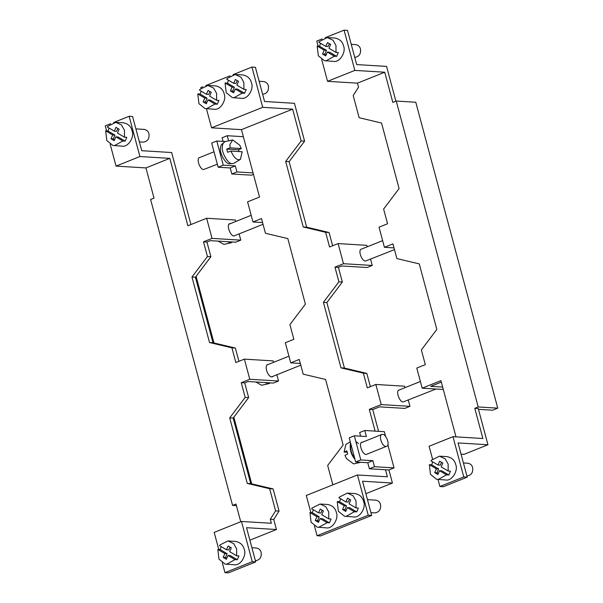 <?xml version="1.0" encoding="UTF-8"?>
<svg xmlns="http://www.w3.org/2000/svg" width="603" height="603" viewBox="0 0 603 603"><rect width="100%" height="100%" fill="white"/><g stroke="black" fill="none" stroke-linecap="round" stroke-linejoin="round"><path stroke-width="0.9" d="M387.835 444.765L394.038 467.905L388.92 469.956L392.425 483.041L362.531 481.217L371.697 515.429L368.245 515.218L357.466 474.968L306.286 495.478L310.877 512.588M368.245 515.218L317.072 535.728L320.525 535.939L371.697 515.429M314.457 525.967L317.072 535.728M313.364 509.761L312.248 512.671L309.95 512.527L311.08 522.236L317.238 527.173L326.231 527.844C332.555 529.261 338.999 518.482 336.331 512.407C335.245 508.05 332.359 505.412 327.663 504.492L320.072 504.033L312.098 507.997L311.593 508.713L318.595 512.859L320.894 513.002L322.123 510.161M340.657 498.824L339.542 501.734L337.235 501.59L338.373 511.299L344.524 516.236L353.524 516.907C359.848 518.316 366.292 507.545 363.617 501.47C362.539 497.113 359.652 494.475 354.948 493.555L347.366 493.096L339.391 497.06L338.886 497.776L345.888 501.922L348.187 502.058L349.416 499.224M202.744 86.779L200.769 87.571L200.942 88.219M206.452 108.766L211.555 127.821L241.456 129.653L243.341 136.693L227.241 135.713L228.612 140.838M241.456 129.653L292.628 109.143L262.727 107.319L251.941 67.061L233.075 74.629M230.037 75.842L205.781 85.566M262.727 107.319L211.555 127.821M201.198 91.151L200.083 94.06L197.784 93.917L198.915 103.626L205.065 108.563L214.065 109.233C220.389 110.651 226.834 99.872 224.165 93.797C223.08 89.44 220.193 86.802 215.49 85.882L207.907 85.422L199.932 89.387L199.427 90.103L206.43 94.249L208.728 94.392L209.957 91.55M228.492 80.214L227.369 83.124L225.07 82.98L226.208 92.689L232.359 97.626L241.358 98.297C247.675 99.706 254.127 88.935 251.451 82.86C250.373 78.503 247.486 75.865 242.783 74.945L235.193 74.486L227.225 78.45L226.72 79.166L233.723 83.312L236.022 83.455L237.25 80.614M438.019 479.528L439.889 486.508L463.767 476.935L452.981 436.685L429.102 446.258L432.517 458.981M432.766 461.913L431.65 464.815L429.351 464.679L430.482 474.38L436.64 479.317L445.632 479.988C451.956 481.405 458.401 470.634 455.732 464.559C454.647 460.202 451.76 457.564 447.064 456.644L439.474 456.177L431.499 460.149L431.002 460.865L437.997 465.003L440.296 465.147L441.524 462.305M321.693 59.501L327.55 81.337L354.835 70.4L344.057 30.15L347.501 30.361L356.667 64.574L386.568 66.398L395.892 101.191M322.145 38.931L316.763 41.087L318.113 46.122M325.183 37.71L344.057 30.15M320.6 43.303L319.484 46.205L317.186 46.069L318.316 55.77L324.474 60.707L333.467 61.378C339.791 62.795 346.235 52.024 343.567 45.949C342.481 41.592 339.595 38.954 334.899 38.034L327.308 37.567L319.334 41.539L318.829 42.255L325.831 46.393L328.13 46.537L329.359 43.695M139.911 156.531L116.032 166.104L145.934 167.928L169.812 158.363L139.911 156.531L129.132 116.281L113.673 122.477M110.635 123.698L105.246 125.854L106.595 130.889M110.183 144.268L116.032 166.104M109.09 128.07L107.967 130.972L105.668 130.836L106.806 140.537L112.957 145.474L121.957 146.145C128.273 147.562 134.725 136.783 132.049 130.715C130.972 126.359 128.077 123.721 123.381 122.801L115.791 122.334L107.824 126.306L107.319 127.022L114.321 131.16L116.62 131.303L117.849 128.462M241.471 521.452L271.365 523.276L270.287 519.251L275.601 510.884L279.053 511.088L273.739 519.462L276.438 529.524L246.537 527.7L255.71 561.913L252.258 561.702L241.471 521.452L214.178 532.389L218.761 549.499M252.258 561.702L224.964 572.639L228.416 572.85L255.71 561.913M222.349 562.878L224.964 572.639M221.256 546.68L220.133 549.582L217.834 549.446L218.972 559.147L225.123 564.084L234.122 564.755C240.439 566.172 246.891 555.393 244.215 549.325C243.137 544.969 240.25 542.331 235.547 541.411L227.957 540.944L219.989 544.916L219.484 545.632L226.487 549.77L228.786 549.913L230.014 547.072M114.366 145.685L122.839 140.996L125.138 141.14L126.788 137.326L124.489 137.183L124.459 130.248L121.504 124.994L115.791 122.334M135.901 128.891L144.215 129.396C146.778 129.901 148.353 131.341 148.941 133.715C149.559 138.562 147.727 141.366 143.439 142.135L139.383 141.886M325.876 60.918L334.356 56.23L336.655 56.373L338.306 52.559L336.007 52.416L335.977 45.481L333.022 40.235L327.308 37.567M351.255 44.358L355.732 44.63C358.295 45.135 359.87 46.574 360.458 48.949C361.076 53.795 359.237 56.599 354.948 57.368L354.737 57.353M233.768 97.829L242.24 93.148L244.547 93.284L246.19 89.47L243.891 89.334L243.861 82.4L240.914 77.146L235.193 74.486M259.147 81.269L263.617 81.548C266.179 82.046 267.755 83.485 268.35 85.86C268.961 90.714 267.129 93.518 262.84 94.279L262.629 94.272M206.475 108.766L214.954 104.085L217.253 104.221L218.904 100.415L216.598 100.271L216.575 93.337L213.62 88.083L207.907 85.422M226.532 564.295L235.004 559.607L237.311 559.75L238.954 555.936L236.655 555.793L236.625 548.858L233.678 543.605L227.957 540.944M251.903 547.735L256.381 548.006C258.943 548.511 260.519 549.951 261.114 552.325C261.725 557.172 259.893 559.976 255.604 560.745L255.386 560.73M318.64 527.376L327.12 522.695L329.419 522.831L331.07 519.025L328.771 518.881L328.741 511.947L325.786 506.693L320.072 504.033M345.934 516.439L354.413 511.759L356.712 511.894L358.355 508.08L356.056 507.945L356.034 501.01L353.079 495.756L347.366 493.096M367.468 499.646L375.782 500.158C378.345 500.656 379.92 502.095 380.516 504.47C381.134 509.324 379.295 512.128 375.006 512.889L370.951 512.64M438.049 479.528L446.522 474.84L448.82 474.983L450.471 471.169L448.172 471.026L448.142 464.091L445.187 458.845L439.474 456.177M463.421 462.968L467.898 463.24C470.461 463.745 472.036 465.184 472.624 467.559C473.242 472.405 471.403 475.209 467.114 475.978L466.903 475.963M129.132 116.281L132.577 116.492L141.743 150.705L171.644 152.536L190.94 224.55M439.889 486.508L443.341 486.719L467.219 477.146L463.767 476.935M452.981 436.685L482.882 438.509L474.795 408.321L478.239 408.533L487.948 444.758L458.054 442.934L467.219 477.146M251.941 67.061L255.393 67.272L264.559 101.485L294.46 103.317L304.598 141.17L301.153 140.959L292.628 109.143M124.489 137.183L117.495 133.044L119.145 129.23L115.964 127.354L114.321 131.16M105.668 130.836L112.671 134.974L111.02 138.788L114.193 140.665L115.844 136.858L122.839 140.996M107.967 130.972L114.969 135.117L113.319 138.931L114.615 139.7M115.844 136.858L118.143 136.994L125.138 141.14M113.319 138.931L111.02 138.788M114.969 135.117L112.671 134.974M336.007 52.416L329.004 48.278L330.655 44.464L327.482 42.587L325.831 46.393M317.186 46.069L324.18 50.207L322.53 54.021L325.703 55.906L327.354 52.092L334.356 56.23M319.484 46.205L326.479 50.35L324.829 54.164L326.125 54.933M327.354 52.092L329.653 52.227L336.655 56.373M324.829 54.164L322.53 54.021M326.479 50.35L324.18 50.207M243.891 89.334L236.896 85.189L238.547 81.375L235.374 79.498L233.723 83.312M225.07 82.98L232.072 87.126L230.421 90.94L233.595 92.817L235.245 89.003L242.24 93.148M227.369 83.124L234.371 87.262L232.72 91.076L234.017 91.844M235.245 89.003L237.544 89.146L244.547 93.284M232.72 91.076L230.421 90.94M234.371 87.262L232.072 87.126M216.598 100.271L209.603 96.126L211.254 92.312L208.08 90.435L206.43 94.249M197.784 93.917L204.779 98.063L203.128 101.877L206.301 103.754L207.952 99.94L214.954 104.085M200.083 94.06L207.078 98.199L205.427 102.013L206.723 102.781M207.952 99.94L210.251 100.083L217.253 104.221M205.427 102.013L203.128 101.877M207.078 98.199L204.779 98.063M236.655 555.793L229.66 551.655L231.311 547.841L228.13 545.964L226.487 549.77M217.834 549.446L224.836 553.584L223.185 557.398L226.359 559.275L228.009 555.469L235.004 559.607M220.133 549.582L227.135 553.727L225.484 557.541L226.781 558.303M228.009 555.469L230.308 555.604L237.311 559.75M225.484 557.541L223.185 557.398M227.135 553.727L224.836 553.584M328.771 518.881L321.768 514.736L323.419 510.922L320.246 509.045L318.595 512.859M309.95 512.527L316.944 516.673L315.294 520.487L318.467 522.364L320.118 518.55L327.12 522.695M312.248 512.671L319.243 516.809L317.593 520.623L318.889 521.391M320.118 518.55L322.417 518.693L329.419 522.831M317.593 520.623L315.294 520.487M319.243 516.809L316.944 516.673M356.056 507.945L349.062 503.799L350.712 499.985L347.539 498.108L345.888 501.922M337.235 501.59L344.238 505.736L342.587 509.55L345.76 511.427L347.411 507.613L354.413 511.759M339.542 501.734L346.537 505.872L344.886 509.686L346.182 510.455M347.411 507.613L349.71 507.756L356.712 511.894M344.886 509.686L342.587 509.55M346.537 505.872L344.238 505.736M448.172 471.026L441.17 466.888L442.821 463.074L439.647 461.197L437.997 465.003M429.351 464.679L436.346 468.817L434.695 472.631L437.876 474.516L439.519 470.702L446.522 474.84M431.65 464.815L438.645 468.961L436.994 472.775L438.291 473.543M439.519 470.702L441.818 470.837L448.82 474.983M436.994 472.775L434.695 472.631M438.645 468.961L436.346 468.817M360.639 436.173L359.667 432.539L364.785 430.489L366.398 436.527L354.33 435.788L349.212 437.838L355.68 461.988L360.798 459.938L354.33 435.788M357.466 474.968L387.36 476.792L385.468 469.745L369.375 468.765L367.755 462.727L355.68 461.988M225.462 141.539L216.786 141.012L223.253 165.162L235.328 165.9L236.949 171.938L253.049 172.918L243.341 136.693M223.231 143.303L222.884 143.439C221.354 144.29 220.547 145.828 220.464 148.067C219.326 153.222 226.087 164.762 229.668 163.767L231.296 163.436M350.833 443.891C350.155 449.333 351.428 454.097 354.662 458.182M358.529 443.559L355.853 441.486M362.863 442.052L362.011 442.165C358.114 442.851 362.343 454.722 366.134 454.526L367.611 453.893M239.074 151.579L238.524 149.793L241.306 148.549L230.097 147.863L226.736 149.077L227.595 152.295L230.957 151.082L242.165 151.768L240.424 159.365L238.796 159.75C236.029 159.539 233.421 156.652 230.957 151.082M241.306 148.549L239.715 145.15L232.637 139.941L229.886 144.547L230.097 147.863M238.524 149.793L226.736 149.077M240.424 159.365L234.092 163.194L232.276 163.617C228.409 164.687 221.12 152.242 222.349 146.68C222.439 144.004 223.464 142.293 225.416 141.547L232.637 139.941M217.336 164.22L203.633 169.526C199.962 169.714 195.869 158.227 199.646 157.564L214.012 151.805M358.981 462.192L360.85 462.29L353.629 463.903L346.552 458.695L344.961 455.295L347.735 454.044L346.876 450.825L344.102 452.077L347.192 452.265M344.102 452.077L345.843 444.471L350.275 441.803M350.531 442.775C349.476 449.016 350.946 454.519 354.956 459.298M382.634 434.318L381.872 434.431C378.141 436.105 382.611 447.893 386.621 446.28C390.397 445.617 386.304 434.13 382.634 434.318M235.781 221.474L235.389 220.02L206.641 218.263L212.03 238.389L240.778 240.145L239.105 233.889M235.479 235.343L234.002 235.969C230.21 236.165 225.982 224.293 229.879 223.607L230.738 223.494M238.924 361.333L235.366 348.059L231.914 347.848L235.856 362.554L244.388 359.139L273.136 360.896L273.528 362.35M276.852 374.764L278.526 381.021L273.408 383.071L248.112 381.526L244.705 382.89L241.253 382.686L245.195 397.392L248.647 397.603L233.165 418.09L250.727 483.621L273.114 488.935L279.053 511.088M244.388 359.139L249.778 379.264L278.526 381.021M268.486 364.37L267.626 364.491C263.775 366.209 268.388 378.398 272.533 376.724L273.234 376.219M270.287 519.251L273.739 519.462M275.601 510.884L269.662 488.724L273.114 488.935M269.662 488.724L247.275 483.418L250.727 483.621M247.275 483.418L229.713 417.879L233.165 418.09M229.713 417.879L245.195 397.392M248.647 397.603L244.705 382.89M231.914 347.848L209.527 342.534L212.98 342.745L235.366 348.059M209.527 342.534L191.965 277.003L195.417 277.214L212.98 342.745M191.965 277.003L207.447 256.516L210.892 256.727L195.417 277.214M210.892 256.727L206.95 242.014L203.505 241.803L207.447 256.516M206.641 218.263L187.88 225.778L169.812 158.363M276.438 529.524L249.883 540.167M236.414 505.631L232.577 505.397L150.607 199.487L154.021 198.116L145.934 167.928M251.7 483.855L233.836 417.201M213.952 342.979L196.088 276.325M240.778 240.145L235.66 242.195L210.364 240.65L206.95 242.014M232.577 505.397L235.984 504.025L240.733 521.746M203.505 241.803L212.03 238.389M249.778 379.264L241.253 382.686M443.295 389.47L422.175 388.181L416.779 368.056L425.311 364.634L421.369 349.928L436.843 329.442L419.281 263.903L396.895 258.597L392.952 243.883L384.42 247.305L379.031 227.173L387.563 223.758L383.621 209.045L399.096 188.558L381.533 123.027L359.147 117.721L353.207 95.56L358.521 87.186L357.443 83.161L384.737 72.224L354.835 70.4M394.023 247.886L384.42 247.305M327.55 81.337L357.443 83.161M487.948 444.758L464.069 454.33L461.054 454.142M422.175 388.181L440.936 380.659L455.996 436.866M497.754 408.148L415.784 102.239L396.239 101.048L478.202 406.957L497.754 408.148L492.636 410.198L478.458 409.331M441.321 382.098L430.738 386.342L442.655 387.066M396.239 101.048L392.824 102.412L384.737 72.224M478.202 406.957L474.795 408.321M253.049 172.918L259.516 197.068L247.577 201.854L252.974 221.979L261.498 218.565L265.441 233.271L287.827 238.584L305.389 304.116L289.915 324.602L293.857 339.316L285.325 342.73L290.721 362.855L299.246 359.441L303.188 374.154L325.582 379.46L343.137 444.999L327.663 465.478L332.848 484.835M253.433 174.357L251.376 175.179L231.831 173.988L236.949 171.938M227.241 135.713L222.123 137.763L223.095 141.396M216.786 141.012L211.668 143.062L218.143 167.212L230.21 167.951L231.831 173.988M332.63 245.775L329.072 232.502L325.62 232.291L303.234 226.977L285.671 161.446L301.153 140.959M325.62 232.291L329.562 247.004L338.095 243.582L343.484 263.707L334.959 267.129L338.901 281.835L342.346 282.046L326.871 302.533L344.434 368.071L366.82 373.378L370.378 386.651M375.119 431.122L369.292 409.369L381.232 404.583L375.842 384.458L367.31 387.88L363.368 373.167L340.981 367.86L323.419 302.322L338.901 281.835M230.21 167.951L235.328 165.9M218.143 167.212L223.253 165.162M367.227 246.8L366.843 245.338L338.095 243.582M370.559 259.207L372.232 265.463L343.484 263.707M372.232 265.463L367.114 267.513L341.818 265.968L338.404 267.34L334.959 267.129M404.982 387.676L404.59 386.214L375.842 384.458M408.306 400.09L409.98 406.339L381.232 404.583M409.98 406.339L404.862 408.397L379.566 406.852L372.744 409.58L369.292 409.369M366.82 373.378L363.368 373.167M344.434 368.071L340.981 367.86M326.871 302.533L323.419 302.322M342.346 282.046L338.404 267.34M304.598 141.17L289.123 161.657L306.686 227.188L329.072 232.502M306.686 227.188L303.234 226.977M289.123 161.657L285.671 161.446M392.425 483.041L365.87 493.684M369.375 468.765L374.493 466.714L372.873 460.677L367.755 462.727M372.873 460.677L360.798 459.938M372.744 409.58L378.571 431.333M388.92 469.956L385.468 469.745M385.558 436.248L384.33 431.68L364.785 430.489M394.038 467.905L374.493 466.714M262.569 222.567L252.974 221.979M300.317 363.443L290.721 362.855M265.026 382.558L268.855 383.659L261.634 385.264L255.868 382.001M227.278 241.682L231.107 242.783L223.886 244.388L218.12 241.125M382.634 240.627L361.416 249.129C357.639 249.793 361.732 261.28 365.403 261.091L394.49 249.619M420.381 381.503L399.163 390.005C395.387 390.669 399.48 402.156 403.151 401.967L435.924 389.018M268.855 383.659L270.295 382.882M231.107 242.783L232.547 242.007M361.31 442.677L381.872 434.431M366.059 454.519L386.621 446.28M300.784 365.177L271.682 376.837M288.927 356.177L266.933 364.996M263.036 224.301L233.934 235.961M251.18 215.301L229.185 224.12"/></g></svg>
